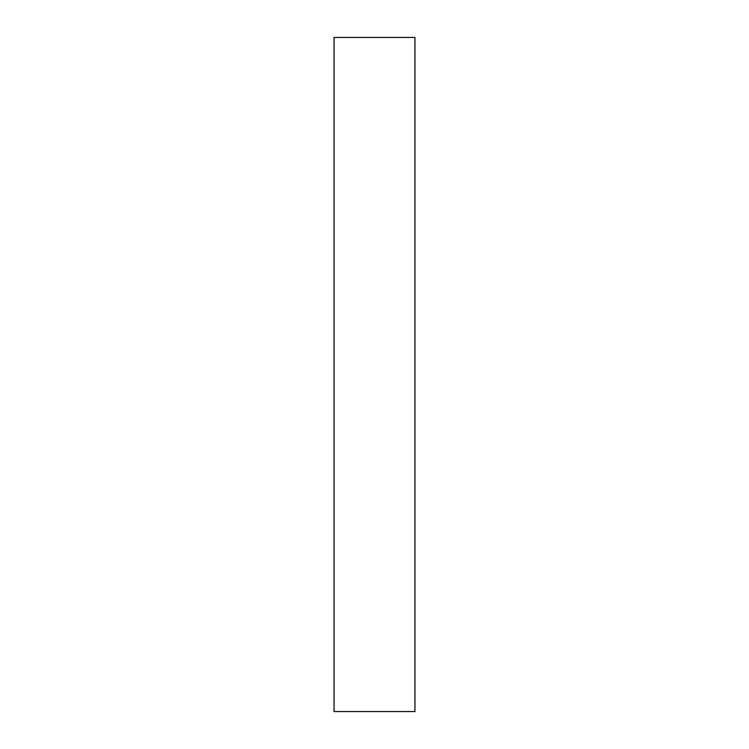 <?xml version="1.0" encoding="UTF-8"?>
<svg xmlns="http://www.w3.org/2000/svg" width="749" height="749" viewBox="0 0 749 749"><rect width="100%" height="100%" fill="white"/><g stroke="black" fill="none" stroke-linecap="round" stroke-linejoin="round"><path stroke-width="1.12" d="M334.054 711.55L334.054 37.45L414.946 37.45L414.946 711.55L334.054 711.55"/></g></svg>
